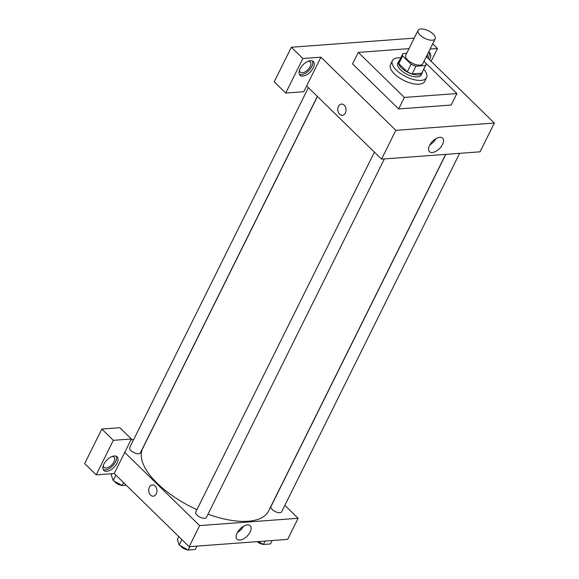 <?xml version="1.0" encoding="UTF-8"?>
<svg xmlns="http://www.w3.org/2000/svg" width="579" height="579" viewBox="0 0 579 579"><rect width="100%" height="100%" fill="white"/><g stroke="black" fill="none" stroke-linecap="round" stroke-linejoin="round"><path stroke-width="0.87" d="M420.065 35.08A9.532 4.176 -153.6 0 1 418.096 30.354A9.532 4.176 -153.6 0 1 428.489 30.853A9.532 4.176 -153.6 0 1 435.169 38.829A9.532 4.176 -153.6 0 1 428.822 39.835A9.532 4.176 -153.6 0 1 420.065 35.08M435.169 38.829L422.786 63.77A9.532 4.176 -153.6 0 1 416.439 64.776A9.532 4.176 -153.6 0 1 407.681 60.021A9.532 4.176 -153.6 0 1 405.713 55.295L418.096 30.354M425.717 65.224L421.903 72.896A12.796 5.602 -153.6 0 1 421.736 73.186L412.103 73.895L415.917 66.223L425.551 65.507A12.796 5.602 -153.6 0 0 425.717 65.224A12.796 5.602 -153.6 0 0 425.862 63.111L424.009 61.302M406.711 53.275L402.948 53.557A12.796 5.602 -153.6 0 0 402.781 53.84A12.796 5.602 -153.6 0 0 402.637 55.953L411.09 64.211A12.796 5.602 -153.6 0 0 415.917 66.223M402.637 55.953L398.822 63.625L407.276 71.883L411.09 64.211M398.822 63.625A12.796 5.602 -153.6 0 1 398.974 61.519L402.781 53.84M412.103 73.895A12.796 5.602 -153.6 0 1 407.276 71.883M399.524 60.411A13.107 5.739 26.4 0 0 398.699 61.381A13.107 5.739 26.4 0 0 407.891 72.346A13.107 5.739 26.4 0 0 422.178 73.034A13.107 5.739 26.4 0 0 422.453 71.796M422.178 73.034L421.223 74.952A13.107 5.739 -153.6 0 1 412.494 76.341A13.107 5.739 -153.6 0 1 400.458 69.798A13.107 5.739 -153.6 0 1 397.751 63.299L398.699 61.381M421.736 73.186L425.551 65.507M423.698 69.277A19.064 8.345 -153.6 0 1 426.557 77.6A19.064 8.345 -153.6 0 1 413.862 79.62A19.064 8.345 -153.6 0 1 396.354 70.102A19.064 8.345 -153.6 0 1 392.417 60.65A19.064 8.345 -153.6 0 1 400.769 57.893M426.557 77.6L424.653 81.436A19.064 8.345 -153.6 0 1 411.959 83.456A19.064 8.345 -153.6 0 1 394.451 73.938A19.064 8.345 -153.6 0 1 390.507 64.486L392.417 60.65M425.891 63.241L456.896 93.53L404.366 97.431L358.271 52.392L409.02 48.629M456.896 93.53L451.179 105.045L398.649 108.939L404.366 97.431M398.649 108.939L352.553 63.907L358.271 52.392M414.231 38.127L291.353 47.246L302.875 58.508L320.932 57.169L395.841 130.355L494.328 123.037L426.339 56.612M431.131 61.302L437.478 48.52L430.081 49.063M437.478 48.52L432.679 43.83M428.532 52.19A9.532 5.095 -45.7 0 1 429.871 52.921A9.532 5.095 -45.7 0 1 429.524 59.731M428.084 58.32A9.532 5.095 134.3 0 0 429.017 52.356M427.403 54.469A7.151 3.821 -45.7 0 1 427.005 57.27M310.474 60.715A9.532 5.095 -45.7 0 1 313.326 61.577A9.532 5.095 -45.7 0 1 310.308 71.948A9.532 5.095 -45.7 0 1 300.002 75.205A9.532 5.095 -45.7 0 1 301.362 66.795A9.532 5.095 -45.7 0 1 310.474 60.715M320.932 57.169L303.787 91.706L285.729 93.045L302.875 58.508M299.415 74.373A9.532 5.095 134.3 0 0 308.868 70.544A9.532 5.095 134.3 0 0 312.472 61.005M308.325 61.215A7.151 3.821 -45.7 0 1 310.221 61.873A7.151 3.821 -45.7 0 1 310.149 66.621A7.151 3.821 -45.7 0 1 305.155 71.818A7.151 3.821 -45.7 0 1 300.226 72.093A7.151 3.821 -45.7 0 1 299.531 70.218M285.729 93.045L274.207 81.784L291.353 47.246M306.646 85.945L381.554 159.131L480.042 151.821L494.328 123.037M432.267 152.516A9.423 5.037 -45.7 0 1 429.452 151.662A9.423 5.037 -45.7 0 1 432.433 141.406A9.423 5.037 -45.7 0 1 442.624 138.178A9.423 5.037 -45.7 0 1 441.278 146.501A9.423 5.037 -45.7 0 1 432.267 152.516M381.554 159.131L395.841 130.355M429.777 144.953A9.423 5.037 134.3 0 0 435.922 138.663M338.483 106.377A5.66 4.089 85.8 0 1 341.487 104.075A5.66 4.089 85.8 0 1 345.989 109.409A5.66 4.089 85.8 0 1 342.327 115.359A5.66 4.089 85.8 0 1 338.397 112.406A5.66 4.089 85.8 0 1 338.483 106.377M341.487 104.075A5.66 4.089 -94.2 0 0 338.491 106.37A5.66 4.089 -94.2 0 0 338.404 112.406A5.66 4.089 -94.2 0 0 342.327 115.359M445.642 154.376L268.62 510.975A70.283 30.774 -153.6 0 1 208.006 514.174M196.954 509.65A70.283 30.774 -153.6 0 1 157.242 483.313A70.283 30.774 -153.6 0 1 142.709 448.464L317.43 96.49M374.41 152.154L195.724 512.118A5.956 2.606 26.4 0 0 199.9 517.105A5.956 2.606 26.4 0 0 206.399 517.416L384.355 158.921M317.335 96.389L140.364 452.901A5.956 2.606 -153.6 0 1 136.391 453.531A5.956 2.606 -153.6 0 1 130.919 450.563A5.956 2.606 -153.6 0 1 129.689 447.61L308.375 87.639M459.603 153.341L281.64 511.836A5.956 2.606 -153.6 0 1 277.674 512.466A5.956 2.606 -153.6 0 1 272.202 509.491A5.956 2.606 -153.6 0 1 270.972 506.538L445.794 154.361M130.97 439.837L133.648 439.635M124.731 452.416L131.397 438.983L113.339 440.322L96.194 474.86L114.251 473.521L124.731 452.416L199.639 525.594L298.127 518.285L284.868 505.329M113.339 440.322L101.817 429.061L84.672 463.598L96.194 474.86M101.817 429.061L119.875 427.722L131.397 438.983M112.123 456.462A7.151 3.821 -45.7 0 1 114.02 457.113A7.151 3.821 -45.7 0 1 111.754 464.901A7.151 3.821 -45.7 0 1 104.025 467.34A7.151 3.821 -45.7 0 1 103.33 465.465M103.214 469.612A9.532 5.095 134.3 0 0 112.666 465.784A9.532 5.095 134.3 0 0 116.27 456.252M114.273 455.962A9.532 5.095 -45.7 0 1 117.124 456.817A9.532 5.095 -45.7 0 1 114.106 467.195A9.532 5.095 -45.7 0 1 103.8 470.452A9.532 5.095 -45.7 0 1 105.161 462.042A9.532 5.095 -45.7 0 1 114.273 455.962M114.251 473.521L189.159 546.699L287.647 539.389L298.127 518.285M250.135 532.014A9.423 5.037 -45.7 0 1 243.549 538.868A9.423 5.037 -45.7 0 1 237.057 539.237A9.423 5.037 -45.7 0 1 240.039 528.974A9.423 5.037 -45.7 0 1 250.229 525.754A9.423 5.037 -45.7 0 1 250.135 532.014M189.159 546.699L199.639 525.594M237.383 532.528A9.423 5.037 134.3 0 0 243.527 526.239M152.429 484.927A5.66 4.089 -94.2 0 0 149.433 487.229A5.66 4.089 85.8 0 1 152.429 484.927A5.66 4.089 85.8 0 1 156.931 490.268A5.66 4.089 85.8 0 1 153.269 496.21A5.66 4.089 85.8 0 1 149.339 493.257A5.66 4.089 85.8 0 1 149.425 487.229A5.66 4.089 -94.2 0 0 149.346 493.257A5.66 4.089 -94.2 0 0 153.269 496.21M178.795 536.574L177.34 539.498L179.193 545.034L188.146 550.05L195.253 549.522L196.94 546.127M179.193 545.034L181.893 539.599M188.146 550.05L189.832 546.648M187.922 549.92A5.956 2.606 -153.6 0 1 181.241 546.735A5.956 2.606 -153.6 0 1 180.373 545.7M258.227 541.575L263.394 544.463L270.502 543.934L272.188 540.54M263.394 544.463L265.081 541.068M263.163 544.34A5.956 2.606 -153.6 0 1 257.062 541.662M111.95 473.687L111.306 474.983L113.158 480.519L122.111 485.535L126.236 485.231M113.158 480.519L115.858 475.084M122.111 485.535L123.559 482.611M121.887 485.412A5.956 2.606 -153.6 0 1 115.207 482.22A5.956 2.606 -153.6 0 1 114.338 481.185"/></g></svg>
